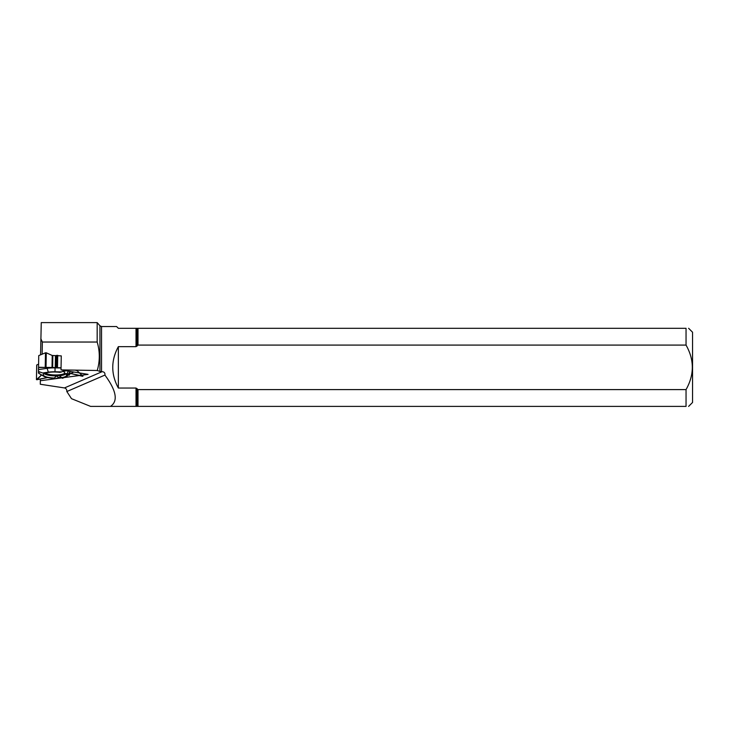 <?xml version="1.0" encoding="UTF-8"?>
<svg xmlns="http://www.w3.org/2000/svg" width="729" height="729" viewBox="0 0 729 729"><rect width="100%" height="100%" fill="white"/><g stroke="black" fill="none" stroke-linecap="round" stroke-linejoin="round"><path stroke-width="1.09" d="M68.462 374.378L68.936 374.168L69.109 375.171L67.861 375.153L69.109 375.171L68.936 374.168L70.932 373.558L82.86 376.1L77.092 370.651L75.051 370.122M66.166 370.751L63.696 371.371L65.428 373.859L67.314 373.385L67.551 375.125A12.575 3.253 -179 0 1 67.323 375.863A12.575 3.253 -179 0 1 65.874 376.838L62.521 378.287L60.99 377.166L55.012 378.725L49.089 377.813A12.575 3.253 -179 0 1 44.105 376.483L38.482 373.084L38.728 355.661M68.936 374.168L70.932 373.558L82.459 376.273L79.543 372.966M42.136 354.194L42.346 342.038L97.176 342.038C99.964 351.442 99.991 360.928 97.258 370.487L61.017 369.895L61.263 355.88L52.224 355.479L46.282 352.809L46.027 367.389L38.61 367.498M52.224 355.479L52.014 367.489L61.054 367.799L39.147 367.279L38.519 367.58L38.491 372.063L40.505 372.227M38.509 373.111L39.266 373.722L38.509 373.111M52.014 367.489L46.027 367.389M45.225 367.38L45.48 352.8L38.819 355.57M38.573 364.154L36.769 364.965L36.45 379.645L47.686 377.567L36.915 379.727L41.343 375.207L36.514 379.545M64.034 371.808A10.434 2.697 -179 0 0 62.831 371.353M44.651 373.157A10.434 2.697 -179 0 0 54.711 375.717A10.434 2.697 -179 0 0 65.3 373.649M61.054 367.972L55.049 367.881A14.954 3.873 -179 0 0 47.121 368.336L38.519 369.585M64.653 370.496L61.701 371.89L54.985 371.781A12.575 3.253 -179 0 0 48.324 372.164L42.637 372.993L38.491 371.508M43.813 373.084L43.385 375.134L40.742 374.925M43.968 373.102A11.108 2.87 -179 0 0 56.689 375.891L54.265 378.032A11.664 3.016 1 0 1 43.385 375.134M61.819 377.822L60.99 377.166L58.448 377.504L56.689 375.891M65.428 373.859A11.664 3.016 1 0 1 66.621 375.016A11.664 3.016 1 0 1 61.774 377.604L59.423 375.736L60.99 377.166M59.423 375.736A11.108 2.87 -179 0 0 65.683 374.004M61.701 371.89L59.814 372.364A11.664 3.016 -179 0 0 45.271 373.202L42.637 372.993M67.323 375.863L69.72 372.729A14.954 3.873 -179 0 0 69.993 371.854L69.929 371.371M67.314 373.385L68.244 371.088M70.44 373.521L73.893 372.027M62.521 378.287L61.774 377.604M54.265 378.032L55.012 378.725M45.48 352.8L46.282 352.809M118.353 346.658L118.353 388.038C110.899 374.241 110.899 360.445 118.353 346.658L136.022 346.658L138 345.09L686.044 345.09L686.044 328.296L118.353 328.296L116.594 326.537L101.541 326.537L99.946 325.799L99.946 371.416L97.258 370.487M138 345.09L138 328.296M40.332 379.044L40.305 384.256L64.471 387.937C66.12 388.384 66.913 389.587 66.831 391.537L104.912 375.08C116.43 390.708 118.289 401.15 110.489 406.399L686.044 406.399L686.044 389.605L138 389.605L136.022 388.038L118.353 388.038M138 406.399L138 389.605M97.176 342.038L97.176 322.601L41.252 322.601L40.569 354.841M42.346 342.038L40.851 338.712M99.946 325.799L97.176 322.601M104.912 375.08C105.204 373.029 104.283 371.881 102.151 371.662L99.946 371.416M64.225 377.549L88.063 374.378L61.017 369.895M40.305 380.738L61.883 377.868M688.613 406.399L692.55 402.463L692.55 332.233L688.613 328.296M686.044 328.296C689.434 328.296 689.434 328.296 686.044 328.296M686.044 345.09C694.409 359.898 694.409 374.742 686.044 389.605M686.044 406.399C689.434 406.399 689.434 406.399 686.044 406.399M66.831 391.537L71.506 398.681L90.606 406.399L110.489 406.399M69.428 374.87L69.446 373.931M57.719 355.287L57.5 367.571M56.479 367.562L56.689 355.333M52.843 355.579L52.643 367.507M55.45 355.624L55.24 367.544M56.042 355.552L55.832 367.544M82.86 376.1L82.878 375.071M64.936 373.084A10.133 2.624 1 0 1 55.741 374.988A10.133 2.624 1 0 1 45.526 373.111M48.324 372.164L47.121 368.336M54.985 371.781L55.049 367.881M67.551 375.125L69.993 371.854M137.061 346.111L137.061 328.296M136.022 346.658L136.022 328.296M137.061 406.399L137.061 388.584M64.471 387.937L102.151 371.662M136.022 406.399L136.022 388.038M101.541 371.644L101.541 326.537M69.519 373.904L69.492 375.007M82.933 375.061L82.915 376.2M36.705 365.019L36.45 379.645"/></g></svg>

